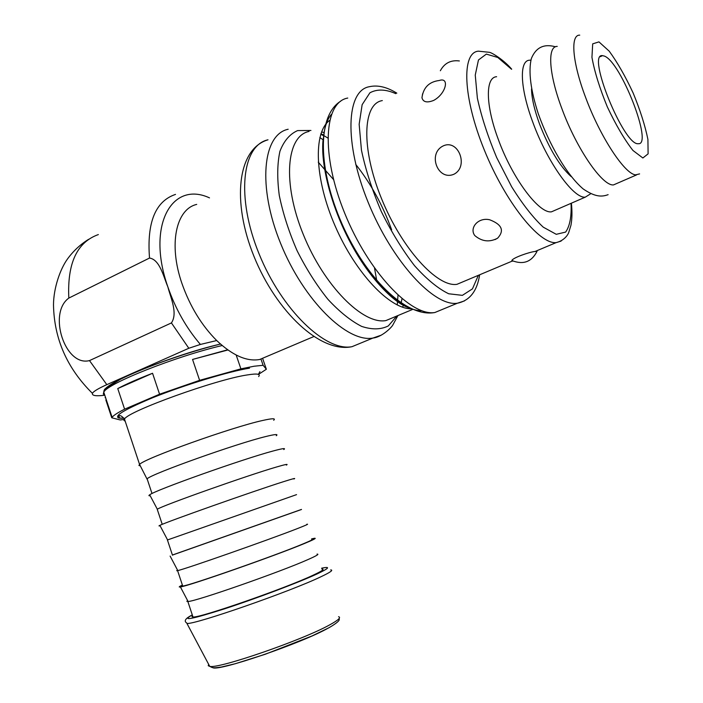 <?xml version="1.0" encoding="UTF-8"?>
<svg xmlns="http://www.w3.org/2000/svg" width="703" height="703" viewBox="0 0 703 703"><rect width="100%" height="100%" fill="white"/><g stroke="black" fill="none" stroke-linecap="round" stroke-linejoin="round"><path stroke-width="1.05" d="M604.316 56.064C620.907 61.679 653.518 145.706 638.236 143.702C623.965 146.022 586.153 52.883 602.48 55.642L604.316 56.064M152.551 373.267L159.572 394.216L124.598 409.172L117.752 388.566C126.399 383.979 138.008 378.882 152.551 373.267L117.752 388.566M105.837 399.902L111.759 417.784L112.093 417.283C113.605 415.359 117.77 412.661 124.598 409.172M111.759 417.784L120.231 419.955L124.203 419.445M262.579 358.275L266.358 369.251L258.467 374.409M266.358 369.251L263.107 365.296L260.936 358.978M236.173 355.033L240.901 368.855L254.117 366.228L263.107 365.296M240.901 368.855L199.617 380.332L192.552 359.444L227.64 349.786M159.572 394.216L199.617 380.332M140.336 465.869L138.939 465.491L139.528 464.437C144.141 458.532 232.254 427.055 262.641 420.482C272.325 418.294 276.007 418.215 273.687 420.253M147.481 479.921L139.563 464.402L124.475 419.058C128.139 411.185 216.041 379.523 247.069 374.971C256.973 373.363 260.831 373.891 258.651 376.553M147.164 478.761C151.936 473.725 236.612 443.558 265.743 436.545C275.04 434.226 278.546 433.953 276.279 435.719M150.187 495.738C148.684 495.896 148.518 495.589 149.695 494.807C154.95 490.255 243.15 458.918 273.08 451.001C282.606 448.417 286.174 447.934 283.775 449.551M157.428 509.886L157.314 509.209C162.744 505.448 247.5 475.413 276.191 467.1C285.33 464.411 288.731 463.743 286.393 465.105M160.082 525.756C158.676 526.099 158.606 525.967 159.88 525.369C165.82 522.127 254.091 490.931 283.573 481.66C292.931 478.69 296.385 477.803 293.916 478.998M167.419 539.983L296.552 494.631M172.437 555.089L301.499 509.49M172.411 555.019L301.482 509.429M177.56 570.177L176.699 570.704L177.771 570.572C184.529 569.36 269.416 539.579 297.237 528.647C306.069 525.211 309.241 523.761 306.763 524.297M182.49 585.397L181.778 586.012L182.71 586.047C188.799 585.854 274.653 555.827 302.527 544.122C311.499 540.405 314.549 538.77 311.693 539.219M182.385 585.063C178.993 586.654 178.334 587.277 180.399 586.935C187.719 586.364 276.13 555.405 304.698 543.401C313.74 539.658 316.956 537.953 314.338 538.305L311.587 538.902M187.596 600.564L186.857 601.337L188.079 601.487C195.496 601.557 280.453 571.882 307.835 559.632C316.508 555.818 319.575 553.982 317.018 554.113M192.596 615.837L191.963 616.716L192.982 617.006C199.547 618.201 285.664 588.253 313.151 575.186C322 571.064 324.927 569.026 321.921 569.07M227.921 349.989L192.552 359.444M105.116 397.713L105.687 397.898M119.624 418.127L118.877 415.868M88.604 239.328C80.283 244.503 73.217 251.094 67.418 259.082C60.3 268.977 53.621 287.659 53.49 304.838C54.122 338.837 67.093 368.337 92.409 393.337C91.856 395.701 95.977 396.325 104.791 395.227L103.315 394.014L103.772 392.133C103.903 390.297 104.536 389.075 105.652 388.478L120.898 378.979C145.653 366.799 188.342 351.922 220.478 344.066C172.191 355.182 100.731 384.479 104.65 391.053M617.401 183.219L613.491 184.915C602.515 186.251 576.697 149.08 561.934 108.772C548.727 73.868 547.18 46.134 557.242 46.398M497.601 238.194C489.525 242.482 481.915 241.604 474.771 235.549C469.086 227.974 478.216 217.051 489.675 219.775C501.942 224.468 504.587 230.61 497.601 238.194L495 239.626M513.023 261.103L512.056 261.156L511.863 260.523C512.628 257.852 529.526 251.973 535.106 251.463L537.048 251.323C531.6 261.973 523.199 265.04 511.863 260.523M421.949 97.796C423.347 87.515 429.12 81.75 439.261 80.493C449.779 76.829 446.177 93.727 433.707 100.397C427.081 103.033 423.171 102.163 421.967 97.796L422.6 93.789M453.936 174.23C437.811 181.225 427.301 153.641 443.127 145.952C458.356 138.614 469.094 166.646 453.936 174.23M496.617 76.715C485.334 77.198 485.43 104.932 498.155 138.983C512.294 178.36 539.034 213.861 551.477 211.823L555.985 209.863M382.327 100.591C362.66 103.569 360.911 148.184 381.43 198.404C401.712 248.669 437.336 287.465 456.941 284.328L464.727 281.059M571.108 176.532C559.799 166.33 549.289 148.843 539.561 124.079C534.359 109.826 531.679 98.104 531.53 88.921M590.687 193.756L585.3 197.148C573.639 198.808 547.4 162.402 532.918 122.515C519.93 87.998 519.051 60.265 529.675 60.186L530.879 60.186M68.824 298.081L149.519 258.045C159.853 259.618 163.483 276.587 167.85 286.868C170.68 297.861 177.991 313.204 171.427 322.923L89.492 360.595C65.159 366.931 47.602 313.318 68.824 298.081C67.172 263.326 77.022 242.157 98.358 234.574M268.766 355.656L259.697 359.497C246.806 361.773 232.473 355.446 216.709 340.542C201.594 325.384 190.03 306.411 181.989 283.617C168.281 244.345 176.005 209.099 196.717 204.406M92.409 393.337C93.499 391.386 98.306 388.487 106.821 384.655L188.817 348.266L200.399 344.444L216.709 340.542M124.062 418.18C109.826 418.522 119.273 411.747 152.384 397.836C184.406 384.936 229.213 371.342 249.512 368.17M125.204 421.246L123.992 420.438L124.475 419.058C119.466 413.232 118.526 416.501 117.928 416.431C116.97 417.898 119.009 418.47 124.044 418.144M192.297 614.932C180.785 621.364 191.638 619.299 224.837 608.736C256.674 598.341 299.091 582.295 317.079 573.938C329.285 568.182 330.805 566.275 321.623 568.209M192.288 614.914C179.423 621.355 188.492 623.236 186.954 623.482C195.583 624.501 291.016 591.241 320.911 576.768C330.331 572.312 333.591 570.019 330.7 569.896M208.659 664.37L208.237 665.723L209.731 666.374C218.563 669.124 303.626 639.668 330.067 624.659C338.415 620.064 341.245 617.41 338.556 616.689M212.781 667.63C217.719 671.901 302.079 643.052 328.354 628.025M112.093 417.283L103.772 392.133C107.208 383.574 176.251 356.184 222.174 345.533M571.056 203.325C571.627 216.603 569.817 226.19 565.625 232.087L556.266 234.319L543.261 227.166C533.111 217.728 522.584 204.257 511.661 186.761L496.687 157.577C487.908 136.637 481.467 116.83 477.372 98.156L475.254 75.08L478.462 59.983L486.344 54.105L497.812 57.488L511.538 69.254M334.487 205.751L333.811 204.661M511.696 69.175C503.638 59.693 491.784 52.62 489.42 52.312L478.392 51.17C461.379 52.444 462.829 97.357 484.262 149.88C505.492 202.411 539.324 244.398 556.135 242.623L561.108 241.085M478.365 275.321L472.451 288.871L462.389 295.348L448.707 293.775C438.039 288.599 426.651 279.24 414.533 265.69C402.45 250.004 391.36 231.92 381.263 211.436C372.247 190.381 365.639 169.968 361.456 150.205L359.154 124.282L362.142 104.677L369.901 92.805C377.124 88.903 385.762 89.193 395.789 93.666M396.808 93.148C386.87 86.996 377.748 84.843 369.435 86.697C346.289 90.344 343.829 142.762 368.073 202.139C392.072 261.56 434.234 306.912 457.363 303.23L464.463 300.919M347.757 98.051C323.96 102.128 320.7 154.44 344.698 213.202C368.442 272.008 411.027 316.535 434.849 312.519L444.498 308.538M288.168 129.247C262.676 134.458 257.316 186.444 280.646 243.502C303.678 300.62 347.335 342.932 372.959 338.046L352.01 346.684C320.454 353.424 276.297 311.596 254.064 256.604C231.647 201.656 237.377 148.843 268.001 139.8C241.964 145.38 235.927 197.244 259.02 253.73C281.824 310.278 325.805 351.851 352.01 346.684L362.748 342.256M376.878 281.446L374.541 268.151M333.547 179.59L318.248 162.147M397.907 315.568L392.889 324.891C391.676 327.44 381.817 337.185 372.959 338.046L381.219 335.182M397.248 304.988L397.995 295.26M323.099 139.765L319.83 137.533M391.641 229.793C382.766 205.276 370.806 183.483 355.762 164.432M327.765 137.973L323.538 135.433M310.946 130.468L297.624 130.591C289.847 133.983 283.95 140.881 279.935 151.277C277.246 163.553 277.026 178.29 279.284 195.469C283.01 213.563 288.951 231.972 297.097 250.716C306.271 268.915 316.543 285.11 327.914 299.311C339.479 311.772 350.718 320.805 361.632 326.394C371.957 329.821 380.85 329.663 388.302 325.928L396.87 315.999M323.819 132.542L321.587 131.874M309.074 131.435C286.385 135.828 282.167 182.824 303.274 234.442C324.109 286.121 363.143 324.856 385.885 320.586L395.077 316.754M402.573 307.202L403.68 304.689M329.619 120.433C313.037 132.322 314.557 179.01 335.243 226.252C355.771 273.546 389.963 309.1 411.378 308.819M331.394 114.413C316.974 131.004 321.605 180.961 343.899 228.8C366.061 276.71 400.359 311.209 421.791 310.744M642.867 157.99L632.955 150.468C624.492 139.651 615.942 125.116 607.322 106.874C599.615 88.077 594.483 71.557 591.944 57.312L592.691 43.858L598.947 41.881L609.211 51.17C617.375 62.339 625.362 76.311 633.175 93.077C640.205 110.195 645.117 125.661 647.92 139.458L648.104 153.852L642.867 157.99M639.598 173.905L635.635 174.845C624.818 174.203 600.23 137.015 585.652 97.532C572.26 62.321 570.151 34.596 579.747 35.15M175.513 194.406C155.425 201.181 146.76 222.394 149.519 258.045M171.427 322.923L188.817 348.266M106.821 384.655L89.492 360.595M200.399 344.444C186.313 328.011 175.46 308.819 167.85 286.868C146.171 225.382 171.963 180.416 209.503 197.877M600.318 56.688L602.48 55.642M258.361 374.374L259.943 371.606M152.006 493.55L147.112 478.796M157.314 509.209L149.695 494.807M162.235 524.35L157.226 509.262M167.516 539.816L159.88 525.369M172.481 555.229L167.384 539.869M177.771 570.572L170.108 556.073M182.71 586.047L177.587 570.616M188.079 601.487L180.399 586.935M192.982 617.006L187.842 601.504M339.215 618.394C338.697 619.299 342.326 619.949 328.951 627.753L311.939 635.995L265.242 654.265L235.285 663.729L221.454 667.024C211.726 668.491 212.745 667.639 209.731 666.374L186.954 623.482M313.67 336.614L259.697 359.497M459.367 60.959C450.808 59.86 444.463 63.121 440.342 70.748M456.941 284.328L512.056 261.156M535.106 251.463L556.135 242.623C565.08 240.435 568.384 233.765 568.762 232.385L570.95 225.25C572.119 219.028 572.268 211.665 571.39 203.185M340.647 101.214C316.535 116.206 318.292 169.994 342.027 223.958C365.78 277.711 405.895 318.002 434.849 312.519L457.363 303.23C469.683 300.691 477.109 291.209 479.657 274.776M323.45 135.697L320.761 134.211M323.521 134.976L320.92 133.728M412.696 309.39L393.882 317.246M401.053 303.441L401.993 298.757M323.16 138.983C320.225 163.078 330.928 206.401 350.586 242.913C370.147 279.75 395.543 304.127 409.067 307.765M636.514 174.933L613.491 184.915M585.3 197.148L551.477 211.823M608.121 194.661C601.39 197.165 594.747 196.814 583.2 188.958C566.565 174.783 549.5 144.985 538.296 113.781C530.862 91.003 528.102 71.355 531.398 58.419C535.958 47.426 543.99 43.551 555.493 46.793"/></g></svg>

